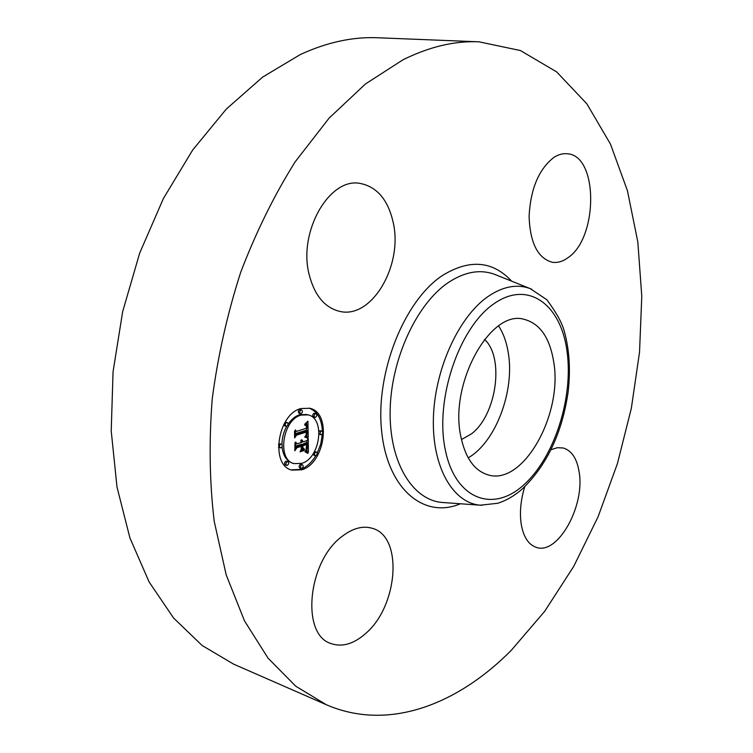 <?xml version="1.0" encoding="UTF-8"?>
<svg xmlns="http://www.w3.org/2000/svg" width="753" height="753" viewBox="0 0 753 753"><rect width="100%" height="100%" fill="white"/><g stroke="black" fill="none" stroke-linecap="round" stroke-linejoin="round"><path stroke-width="1.13" d="M498.59 325.917C503.268 333.127 506.468 341.909 508.19 352.263C515.071 390.496 495.841 442.143 468.206 457.824M484.527 339.387C504.661 357.609 496.556 414.969 471.5 433.822L461.457 439.554M326.294 704.714L233.562 664.108L202.143 645.5L173.614 618.062L149.15 582.003L129.93 537.971L117.007 487.097L111.218 430.998L113.063 371.718L122.673 311.591L139.7 253.055L163.42 198.481L192.73 149.941L226.295 109.091L262.665 77.079L300.381 54.498C327.075 42.243 352.893 36.671 377.818 37.763L478.974 41.82L520.455 50.555L556.683 71.921L586.832 103.801L610.467 144.077L627.447 190.744L637.829 242.014L641.782 296.296L639.532 352.159L631.334 408.314L617.441 463.537L598.136 516.633L573.739 566.369L544.607 611.427L511.212 650.394C457.344 704.695 388.303 731.634 326.294 704.714L295.741 686.19L268.087 658.207L244.509 620.905L226.201 574.897L214.219 521.349C209.569 482.447 208.901 441.644 212.224 398.958C217.881 355.915 227.378 313.69 240.706 272.285C256.02 232.159 274.148 195.375 295.091 161.942L329.005 118.23L365.44 83.978L402.93 59.826C429.351 46.733 454.699 40.728 478.974 41.82M341.693 536.71C352.573 528.22 362.824 525.434 372.453 528.361C403.448 536.607 398.121 606.579 365.205 633.885C353.326 644.163 341.871 647.373 330.859 643.495C300.795 634.534 307.779 561.682 341.693 536.71M551.064 449.682L557.333 447.696L563.244 447.988C571.696 450.567 577.005 458.605 579.151 472.103C585.194 505.931 557.785 555.366 536.287 547.356C528.653 544.777 523.674 537.275 521.33 524.86C519.457 513.057 520.615 500.321 524.775 486.673M567.828 257.799C562.698 261.517 557.54 263.013 552.344 262.279C537.793 258.298 530.037 242.946 529.086 216.224C530.592 188.664 538.894 169.03 553.992 157.33C558.378 154.534 562.736 153.339 567.047 153.744C598.55 154.93 598.296 238.117 567.828 257.799M309.201 274.779C297.887 232.122 329.334 177.2 360.038 183.412C377.102 186.763 388.181 199.903 393.282 222.832C403.015 265.687 371.747 319.225 339.782 311.394C324.854 307.798 314.66 295.59 309.201 274.779M460.827 436.505C449.061 383.654 490.41 309.398 523.815 319.244C539.732 323.329 549.69 337.457 553.671 361.628C563.103 414.282 523.109 486.174 487.972 474.851C474.399 470.691 465.345 457.909 460.827 436.505M301.04 408.531L309.765 408.267C331.932 412.691 325.334 463.095 301.878 469.778L291.872 470.136C269.941 465.382 277.49 413.915 301.04 408.531M291.185 469.9L300.494 469.364C306.49 467.171 311.601 462.606 315.827 455.697M317.182 453.268L320.806 443.846L322.34 433.944M322.369 431.29C321.766 419.073 317.333 411.345 309.069 408.107M308.109 414.884C325.55 418.395 320.279 458.191 301.793 463.349L294.018 463.622C276.718 459.904 282.582 419.449 301.134 415.091L308.109 414.884L306.716 414.508L299.741 414.715C295.327 416.127 291.439 419.289 288.06 424.193M286.78 426.245C283.599 431.949 281.999 438.011 281.97 444.439M282.064 446.698C283.024 455.546 286.554 461.052 292.635 463.208L293.331 463.396M321.945 431.036C323.131 432.213 322.962 433.436 321.446 434.716L320.91 434.735C319.724 433.549 319.893 432.326 321.409 431.055L320.025 430.669L319.008 431.657M319.093 434.076L320.91 434.735M302.405 464.714L300.428 464.319C298.894 465.599 298.715 466.832 299.882 468.008L301.266 468.432C300.099 467.246 300.278 466.013 301.812 464.733L302.405 464.714C303.572 465.891 303.393 467.124 301.859 468.404L301.266 468.432M313.126 453.824L313.926 455.301L315.3 455.706C314.142 454.53 314.321 453.306 315.827 452.035L316.392 452.007C317.559 453.184 317.38 454.407 315.874 455.678L315.3 455.706M316.392 452.007L314.462 451.631M281.453 444.082C282.695 445.305 282.516 446.557 280.925 447.866L280.323 447.884C279.09 446.661 279.269 445.399 280.86 444.101L279.467 443.696L278.431 444.656M278.422 447.113L280.323 447.884M287.881 461.608L285.886 461.213C284.323 462.502 284.135 463.744 285.331 464.949L286.724 465.373C285.528 464.168 285.707 462.916 287.269 461.627L287.881 461.608C289.077 462.803 288.898 464.055 287.335 465.345L286.724 465.373M301.595 409.924L299.666 409.566C298.094 410.856 297.924 412.107 299.176 413.331L300.569 413.698C299.327 412.484 299.487 411.232 301.059 409.933L301.595 409.924C302.847 411.138 302.687 412.39 301.115 413.689L300.569 413.698M315.94 413.642L314.02 413.284C312.476 414.564 312.316 415.807 313.53 417.002L314.923 417.378C313.709 416.174 313.869 414.941 315.413 413.651L315.94 413.642C317.154 414.837 316.994 416.07 315.451 417.36L314.923 417.378M287.194 422.489C288.455 423.713 288.286 424.974 286.686 426.283L286.121 426.302C284.86 425.069 285.029 423.807 286.629 422.508L285.142 422.151M283.853 424.41L284.719 425.906L286.121 426.302M308.212 437.164L305.21 436.194L307.045 433.973L307.243 430.829L296.494 434.086L295.43 436.025L295.336 429.859L296.541 431.384L306.415 428.259L306.198 425.831L304.786 424.833L306.273 425.294L307.149 428.024L306.838 424.664L304.88 424.08L307.911 421.181L308.212 437.164M307.601 438.208L304.786 436.825L307.139 437.455L307.601 438.208M306.029 435.14L306.452 432.006L296.484 435.178L294.63 437.917L294.536 431.027L294.894 437.088L296.4 434.792L306.735 431.507L306.029 435.14M308.222 438.387L308.401 452.176L305.426 450.981L307.271 448.242L307.469 443.112L302.857 444.618L302.875 445.437L306.942 444.101L306.932 447.706L306.01 449.965L306.678 444.524L302.875 445.767L302.904 447.781L304.598 449.362L300.456 450.727L302.075 447.95L302.028 444.891L297.03 446.529L295.76 448.666L295.665 442.086L296.993 443.846L301.266 442.463L300.871 440.514L301.991 442.218L301.388 439.761L302.395 440.401L302.828 441.955L306.979 440.599L308.222 438.387M307.808 453.381L304.918 451.668L306.763 452.176L307.808 453.381M304.268 450.445L299.995 451.866L303.704 450.285M301.256 449.052L301.219 446.313L296.964 447.706L294.828 450.783L294.978 442.585L295.082 449.946L296.842 447.414L301.482 445.889L301.256 449.052M295.722 446.105L300.645 444.496L302.028 444.891M301.078 449.663L303.214 448.957L302.075 447.894M301.482 444.731L306.085 442.717L307.469 443.112M307.008 451.376L306.979 449.014M306.904 442.952L306.876 440.637M302.828 441.955L302.009 441.719M302.781 441.569L301.972 441.333M302.725 441.22L301.897 440.985M302.631 440.91L301.784 440.674M302.527 440.637L301.633 440.383M302.395 440.401L301.454 440.129M302.235 440.204L301.238 439.912M302.057 440.034L301.313 439.827M301.859 439.912L301.369 439.771M301.285 441.089L300.748 440.938M301.2 440.929L300.701 440.787M296.993 443.846L295.684 443.47M297.03 446.529L295.722 446.153M304.598 449.362L303.214 448.957M302.904 447.781L302.066 447.536M302.875 445.767L302.038 445.531M306.678 444.524L306.132 444.364M302.875 445.437L302.038 445.192M302.857 444.618L301.473 444.223M306.659 451.263L305.483 450.925M306.819 436.561L306.782 434.547M306.706 430.678L306.415 427.958M306.593 424.325L306.556 422.518M295.392 433.606L305.859 430.443L307.243 430.829M305.558 423.986L305.059 423.845M306.113 424.043L305.116 423.77M306.349 425.426L304.965 425.04M306.273 425.294L304.88 424.908M306.085 425.078L305.106 424.814M305.972 425.003L305.294 424.814M305.125 425.153L304.57 425.003M305.285 425.163L304.57 424.965M305.426 425.181L304.57 424.937M296.541 431.384L295.355 431.055M296.494 434.086L295.402 433.775M305.916 436.298L305.257 436.109M306.386 436.411L305.266 436.091M306.292 437.587L305.454 436.938M307.732 437.822L306.349 437.437M307.563 437.7L306.179 437.305M307.365 437.578L305.972 437.182M307.139 437.455L305.756 437.069M306.895 437.352L305.502 436.956M306.622 437.248L305.765 437.004M305.812 437.446L304.72 437.135M307.977 453.09L307.036 452.817M306.217 452.365L305.2 451.687M307.676 452.817L306.386 452.44M307.365 452.572L305.982 452.176M307.064 452.365L305.68 451.96M306.763 452.176L305.379 451.772M306.452 452.026L305.36 451.706M306.452 432.006L305.756 431.808M301.219 446.313L300.673 446.153M523.486 485.148C492.754 513.141 454.887 499.305 445.155 449.146C434.905 399.354 458.878 328.252 493.29 304.221C527.542 279.429 560.731 304.024 566.981 350.898C573.682 397.518 554.415 457.805 523.486 485.148M481.986 505.301L480.301 505.188C453.09 503.042 432.137 467.378 433.38 418.687C434.453 370.071 458.266 317.484 487.426 296.936C502.571 286.46 516.822 283.683 530.187 288.606L531.674 289.208M448.214 282.62C464.667 271.739 480.188 269 494.768 274.403L530.187 288.606L546.819 299.722C556.251 312.391 562.058 322.839 564.223 331.066C569.381 349.543 570.68 369.845 568.129 391.974C562.18 432.73 547.026 464.93 522.676 488.593C514.807 495.606 506.458 500.5 497.629 503.296L480.301 505.188L442.237 502.467C412.55 500.143 389.235 462.427 390.139 410.893C390.863 359.445 416.522 303.958 448.214 282.62M460.384 503.766C424.25 519.25 387.4 489.45 381.611 430.904C375.427 372.594 404.248 300.56 442.472 275.476C469.561 258.863 492.613 260.764 511.654 281.18M306.951 444.486L306.32 444.308M301.812 464.733L300.428 464.319M301.059 409.933L299.666 409.566M294.018 463.622L292.635 463.208"/></g></svg>
